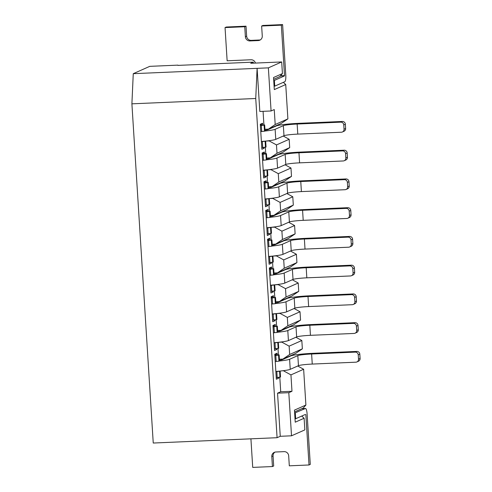<?xml version="1.0" encoding="UTF-8"?>
<svg xmlns="http://www.w3.org/2000/svg" width="492" height="492" viewBox="0 0 492 492"><rect width="100%" height="100%" fill="white"/><g stroke="black" fill="none" stroke-linecap="round" stroke-linejoin="round"><path stroke-width="0.74" d="M280.458 371.023L284.407 370.544M302.359 348.846L295.594 353.465L282.894 359.099L289.659 354.486L302.359 348.846L301.83 340.513L289.136 346.147L289.659 354.486M279.407 359.252L282.894 359.099M278.577 377.438L278.626 378.213L276.338 379.227L274.77 354.222L277.051 353.207L277.15 354.769M277.998 348.545L278.392 354.83M276.768 348.693L276.818 349.468L274.53 350.482L272.962 325.476L275.243 324.462L275.342 326.024M276.19 319.8L276.584 326.085M274.96 319.941L275.01 320.722L272.722 321.737L271.147 296.725L273.435 295.71L273.534 297.279M274.382 291.055L274.776 297.34M273.152 291.196L273.201 291.977L270.914 292.992L269.339 267.98L271.627 266.965L271.725 268.534M272.574 262.31L272.968 268.595M271.344 262.451L271.393 263.232L269.106 264.247L267.531 239.235L269.819 238.22L269.917 239.782M270.766 233.565L271.16 239.85M269.536 233.706L269.585 234.487L267.297 235.496L265.723 210.49L268.011 209.475L268.109 211.037M268.958 204.82L269.352 211.105M267.728 204.961L267.777 205.736L265.489 206.751L263.915 181.745L266.203 180.73L266.301 182.292M267.15 176.068L267.543 182.36M265.92 176.216L265.969 176.991L263.681 178.006L262.107 153L264.395 151.985L264.493 153.547M265.342 147.323L265.735 153.609M264.112 147.471L264.155 148.246L261.873 149.26L260.299 124.255L262.587 123.24L262.685 124.802M263.072 111.321L263.927 124.863M279.807 377.29L280.717 391.761L277.543 393.176L280.255 436.293L277.082 437.702L255.742 98.498L257.107 68.345L259.819 111.463L271.08 110.977L274.253 109.568L275.194 124.519L287.888 118.88L285.729 84.532L274.302 89.599L273.54 77.527L282.426 73.585L281.695 61.943L250.736 63.271L253.275 62.146L177.932 65.393M287.033 357.266L287.051 357.579M291.473 355.292L291.498 355.667M305.895 405.045L303.638 369.258L290.944 374.892L291.977 391.281L288.804 392.69L291.516 435.807L304.843 429.891L304.111 418.249L295.225 422.191L294.468 410.119L305.895 405.045L303.257 408.04L294.579 411.896M289.136 346.147L281.83 342.137L282.599 341.799M278.65 342.278L281.83 342.137M300.55 320.101L293.786 324.72L281.086 330.353L287.851 325.741L300.55 320.101L300.022 311.768L287.328 317.401L287.851 325.741M277.599 330.501L281.086 330.353M285.219 328.521L285.243 328.834M289.665 326.547L289.69 326.922M287.328 317.401L280.022 313.392L280.791 313.053M276.842 313.533L280.022 313.392M298.736 291.356L291.971 295.969L279.278 301.608L286.043 296.99L298.736 291.356L298.213 283.023L285.52 288.656L286.043 296.99M275.791 301.756L279.278 301.608M283.41 299.769L283.435 300.083M287.857 297.801L287.882 298.177M285.52 288.656L278.214 284.647L278.982 284.302M275.034 284.782L278.214 284.647M296.928 262.611L290.163 267.224L277.47 272.863L284.235 268.245L296.928 262.611L296.405 254.272L283.712 259.911L284.235 268.245M273.983 273.011L277.47 272.863M281.602 271.024L281.621 271.338M286.049 269.056L286.073 269.432M283.712 259.911L276.406 255.901L277.174 255.557M273.226 256.037L276.406 255.901M295.12 233.866L288.355 238.479L275.661 244.118L282.426 239.499L295.12 233.866L294.597 225.527L281.904 231.166L282.426 239.499M272.174 244.266L275.661 244.118M279.794 242.279L279.813 242.593M284.874 240.028L284.905 240.514M253.275 62.146L253.337 63.16M283.343 82.336L285.729 84.532M287.888 118.88L281.123 123.498L268.429 129.132L275.194 124.519M277.002 125.325L277.027 125.7M283.244 136.038L289.173 139.291L276.479 144.925L277.002 153.264L289.696 147.625L289.173 139.291M289.696 147.625L282.931 152.243L270.237 157.877L277.002 153.264M278.81 154.07L278.835 154.445M285.053 164.783L290.981 168.036L278.288 173.67L278.81 182.009L291.504 176.376L290.981 168.036M291.504 176.376L284.739 180.988L272.045 186.622L278.81 182.009M280.625 182.815L280.643 183.19M286.861 193.528L292.789 196.782L280.096 202.421L280.618 210.754L293.312 205.121L292.789 196.782M293.312 205.121L286.547 209.733L273.853 215.367L280.618 210.754M282.433 211.56L282.451 211.941M288.669 222.279L294.597 225.527M281.904 231.166L274.597 227.156L275.366 226.812M271.412 227.292L274.597 227.156M270.366 215.521L273.853 215.367M277.986 213.534L278.005 213.848M280.096 202.421L272.789 198.411L273.558 198.067M269.604 198.547L272.789 198.411M268.558 186.775L272.045 186.622M276.178 184.789L276.197 185.103M278.288 173.67L270.975 169.666L271.75 169.322M267.796 169.802L270.975 169.666M266.75 158.03L270.237 157.877M274.37 156.044L274.388 156.358M276.479 144.925L269.167 140.915L269.942 140.577M265.988 141.056L269.167 140.915M264.936 129.279L268.429 129.132M272.562 127.299L272.58 127.612M277.082 437.702L153.246 443.034L131.899 103.83L133.264 73.677L149.771 66.346L177.913 65.135M133.264 73.677L268.368 67.859L281.695 61.943M280.255 436.293L291.516 435.807M131.899 103.83L255.742 98.498M268.368 67.859L271.08 110.977M297.715 366.005L303.638 369.258M290.477 251.025L296.405 254.272M292.285 279.77L298.213 283.023M294.099 308.515L300.022 311.768M295.907 337.26L301.83 340.513M290.944 374.892L283.638 370.888M280.717 391.761L291.977 391.281M277.543 393.176L288.804 392.69M282.426 73.585L279.794 76.58L273.657 79.304M301.725 416.054L304.111 418.249M262.587 123.24L260.354 125.14M264.155 148.246L263.177 147.575M264.395 151.985L262.162 153.885M265.969 176.991L264.985 176.32M266.203 180.73L263.97 182.63M267.777 205.736L266.793 205.072M268.011 209.475L265.778 211.375M269.585 234.487L268.601 233.817M269.819 238.22L267.587 240.127M271.393 263.232L270.409 262.562M271.627 266.965L269.401 268.872M273.201 291.977L272.217 291.307M273.435 295.71L271.209 297.617M275.01 320.722L274.026 320.052M275.243 324.462L273.017 326.362M276.818 349.468L275.834 348.797M277.051 353.207L274.825 355.107M278.626 378.213L277.642 377.542M260.379 125.534L264.093 125.171L264.475 131.21L260.76 131.573M260.951 124.876L264.093 125.171M264.665 124.919L265.047 130.958L264.475 131.21M261.381 141.481A18.788 1.611 176.4 0 0 265.471 141.106A18.788 1.611 176.4 0 0 275.76 139.359L275.126 129.304A18.788 1.611 176.4 0 1 264.837 131.05M275.126 129.304L283.355 125.651A11.562 0.99 176.4 0 1 297.15 124.039L340.778 122.157L342.364 121.456L298.736 123.332A18.788 1.611 -3.6 0 0 276.32 125.952L268.091 129.605A11.562 0.99 176.4 0 1 265.003 130.282M265.68 141.087L266.055 147.053L261.775 147.674M275.76 139.359L283.989 135.712A11.562 0.99 176.4 0 1 297.783 134.101L341.411 132.219A2.89 2.804 -113.9 0 0 344.043 129.224L343.773 124.913A2.89 2.804 -113.9 0 0 340.778 122.157M342.364 121.456A2.89 2.804 -113.9 0 1 345.359 124.205L345.63 128.523A2.89 2.804 -113.9 0 1 343.988 131.284L342.401 131.985M262.728 147.631L262.347 141.591L265.108 141.272L265.483 147.305M261.393 141.635L262.347 141.591M261.713 131.53L261.332 125.497M265.471 141.106L265.108 141.272M255.416 63.074A4.397 4.268 -113.9 0 0 251.006 59.76L227.138 60.787L225.047 27.589L226.32 27.023L246.018 26.174L246.646 36.15A4.422 4.293 -113.9 0 0 251.227 40.362L259.505 40.006A4.422 4.293 -113.9 0 0 260.366 39.877M225.047 27.589L244.752 26.74L246.018 26.174M244.752 26.74L245.379 36.715A4.422 4.293 -113.9 0 0 249.961 40.928L258.232 40.572A4.422 4.293 -113.9 0 0 262.267 35.984L261.639 26.014L262.906 25.449L282.611 24.6L285.784 75.048A6.07 1.365 87.5 0 1 284.831 81.678L274.739 86.155L274.376 80.411L273.724 80.436M261.639 26.014L281.338 25.166L282.611 24.6M281.338 25.166L284.511 75.614L280.489 75.786M280.206 76.112L284.511 75.614M284.468 75.928L274.376 80.411M274.739 86.155L274.087 86.186M250.92 438.827L252.716 467.4L272.42 466.551L273.687 465.986L273.06 456.016A4.422 4.293 66.1 0 1 274.96 452.123M272.42 466.551L271.793 456.576A4.422 4.293 66.1 0 1 275.821 451.994L284.099 451.638A4.422 4.293 66.1 0 1 288.681 455.85L289.308 465.826L309.013 464.977L310.28 464.411L307.106 413.963A6.07 1.365 87.5 0 0 305.514 408.489A6.07 1.365 87.5 0 0 305.391 408.52L301.842 408.674M294.653 413.028L305.391 408.52M295.298 412.997L295.661 418.747L305.101 414.559M309.013 464.977L305.833 414.528M295.009 418.778L295.661 418.747M262.187 154.285L265.901 153.922L266.283 159.955L262.568 160.318M262.759 153.621L266.473 153.664L265.901 153.922M266.473 153.664L266.855 159.703L266.283 159.955M263.189 170.226A18.788 1.611 176.4 0 0 267.279 169.857A18.788 1.611 176.4 0 0 277.568 168.11L276.935 158.049A18.788 1.611 176.4 0 1 266.646 159.795M276.935 158.049L285.163 154.396A11.562 0.99 176.4 0 1 298.958 152.784L342.586 150.903L344.172 150.201L300.544 152.077A18.788 1.611 -3.6 0 0 278.128 154.697L269.899 158.35A11.562 0.99 176.4 0 1 266.812 159.027M267.488 169.832L267.863 175.798L263.583 176.419M277.568 168.11L285.797 164.457A11.562 0.99 176.4 0 1 299.591 162.846L343.219 160.964A2.89 2.804 -113.9 0 0 345.851 157.969L345.581 153.658A2.89 2.804 -113.9 0 0 342.586 150.903M344.172 150.201A2.89 2.804 -113.9 0 1 347.168 152.957L347.438 157.268A2.89 2.804 -113.9 0 1 345.796 160.029L344.209 160.736M264.536 176.376L264.155 170.337L266.916 170.017L267.291 176.056M263.202 170.38L264.155 170.337M263.521 160.281L263.14 154.242M267.279 169.857L266.916 170.017M263.995 183.03L267.709 182.667L268.091 188.7L264.376 189.063M264.567 182.366L268.281 182.409L267.709 182.667M268.281 182.409L268.663 188.448L268.091 188.7M264.997 198.977A18.788 1.611 176.4 0 0 269.087 198.602A18.788 1.611 176.4 0 0 279.376 196.855L278.743 186.794A18.788 1.611 176.4 0 1 268.454 188.541M278.743 186.794L286.971 183.141A11.562 0.99 176.4 0 1 300.766 181.53L344.394 179.654L345.981 178.947L302.352 180.822A18.788 1.611 -3.6 0 0 279.936 183.442L271.707 187.095A11.562 0.99 176.4 0 1 268.62 187.772M269.296 198.577L269.671 204.549L265.391 205.164M279.376 196.855L287.605 193.202A11.562 0.99 176.4 0 1 301.399 191.591L345.027 189.709A2.89 2.804 -113.9 0 0 347.659 186.714L347.389 182.403A2.89 2.804 -113.9 0 0 344.394 179.654M345.981 178.947A2.89 2.804 -113.9 0 1 348.976 181.702L349.246 186.013A2.89 2.804 -113.9 0 1 347.604 188.774L346.017 189.482M266.344 205.121L265.963 199.088L268.724 198.762L269.099 204.801M265.01 199.125L265.963 199.088M265.329 189.026L264.948 182.987M269.087 198.602L268.724 198.762M265.803 211.775L269.518 211.412L269.899 217.446L266.184 217.808M266.375 211.111L269.518 211.412M270.09 211.16L270.471 217.193L269.899 217.446M266.812 227.722A18.788 1.611 176.4 0 0 270.895 227.347A18.788 1.611 176.4 0 0 281.184 225.6L280.551 215.539A18.788 1.611 176.4 0 1 270.262 217.286M280.551 215.539L288.779 211.886A11.562 0.99 176.4 0 1 302.574 210.275L346.202 208.399L347.789 207.692L304.161 209.567A18.788 1.611 -3.6 0 0 281.744 212.187L273.515 215.84A11.562 0.99 176.4 0 1 270.428 216.517M271.104 227.322L271.479 233.294L267.199 233.909M281.184 225.6L289.413 221.947A11.562 0.99 176.4 0 1 303.207 220.336L346.835 218.46A2.89 2.804 -113.9 0 0 349.468 215.465L349.197 211.148A2.89 2.804 -113.9 0 0 346.202 208.399M347.789 207.692A2.89 2.804 -113.9 0 1 350.784 210.447L351.054 214.758A2.89 2.804 -113.9 0 1 349.412 217.519L347.826 218.227M268.152 233.866L267.771 227.833L270.532 227.507L270.914 233.546M266.818 227.87L267.771 227.833M267.138 217.772L266.756 211.732M270.895 227.347L270.532 227.507M267.611 240.52L271.326 240.157L271.707 246.197L267.992 246.56M268.183 239.862L271.326 240.157M271.898 239.905L272.279 245.938L271.707 246.197M268.62 256.467A18.788 1.611 176.4 0 0 272.703 256.092A18.788 1.611 176.4 0 0 282.992 254.346L282.359 244.284A18.788 1.611 176.4 0 1 272.07 246.031M282.359 244.284L290.587 240.631A11.562 0.99 176.4 0 1 304.382 239.02L348.01 237.144L349.597 236.437L305.969 238.319A18.788 1.611 -3.6 0 0 283.552 240.939L275.323 244.585A11.562 0.99 176.4 0 1 272.236 245.262M272.912 256.074L273.294 262.039L269.007 262.654M282.992 254.346L291.221 250.692A11.562 0.99 176.4 0 1 305.015 249.081L348.643 247.205A2.89 2.804 -113.9 0 0 351.276 244.21L351.005 239.899A2.89 2.804 -113.9 0 0 348.01 237.144M349.597 236.437A2.89 2.804 -113.9 0 1 352.592 239.192L352.862 243.503A2.89 2.804 -113.9 0 1 351.22 246.264L349.634 246.972M269.96 262.611L269.579 256.578L272.34 256.252L272.722 262.291M268.626 256.621L269.579 256.578M268.946 246.517L268.57 240.477M272.703 256.092L272.34 256.252M269.425 269.265L273.134 268.903L273.515 274.942L269.8 275.305M269.991 268.607L273.134 268.903M273.706 268.65L274.087 274.684L273.515 274.942M270.428 285.212A18.788 1.611 176.4 0 0 274.511 284.837A18.788 1.611 176.4 0 0 284.8 283.091L284.167 273.029A18.788 1.611 176.4 0 1 273.884 274.776M284.167 273.029L292.396 269.376A11.562 0.99 176.4 0 1 306.196 267.765L349.818 265.889L351.405 265.182L307.783 267.064A18.788 1.611 -3.6 0 0 285.36 269.684L277.131 273.331A11.562 0.99 176.4 0 1 274.044 274.007M274.727 284.819L275.102 290.784L270.815 291.399M284.8 283.091L293.029 279.438A11.562 0.99 176.4 0 1 306.823 277.826L350.452 275.95A2.89 2.804 -113.9 0 0 353.084 272.955L352.813 268.644A2.89 2.804 -113.9 0 0 349.818 265.889M351.405 265.182A2.89 2.804 -113.9 0 1 354.4 267.937L354.671 272.248A2.89 2.804 -113.9 0 1 353.028 275.016L351.442 275.717M271.768 291.362L271.387 285.323L274.149 285.003L274.53 291.036M270.434 285.366L271.387 285.323M270.754 275.262L270.379 269.229M274.511 284.837L274.149 285.003M271.233 298.011L274.942 297.648L275.323 303.687L271.609 304.05M271.799 297.353L274.942 297.648M275.514 297.396L275.895 303.435L275.323 303.687M272.236 313.957A18.788 1.611 176.4 0 0 276.326 313.582A18.788 1.611 176.4 0 0 286.608 311.836L285.981 301.774A18.788 1.611 176.4 0 1 275.692 303.521M285.981 301.774L294.204 298.127A11.562 0.99 176.4 0 1 308.004 296.51L351.626 294.634L353.213 293.933L309.591 295.809A18.788 1.611 -3.6 0 0 287.168 298.429L278.939 302.082A11.562 0.99 176.4 0 1 275.852 302.758M276.535 313.564L276.91 319.529L272.623 320.144M286.608 311.836L294.837 308.183A11.562 0.99 176.4 0 1 308.638 306.571L352.26 304.696A2.89 2.804 -113.9 0 0 354.892 301.701L354.621 297.389A2.89 2.804 -113.9 0 0 351.626 294.634M353.213 293.933A2.89 2.804 -113.9 0 1 356.208 296.682L356.479 300.993A2.89 2.804 -113.9 0 1 354.837 303.761L353.25 304.462M273.577 320.108L273.195 314.068L275.957 313.748L276.338 319.782M272.242 314.111L273.195 314.068M272.562 304.007L272.187 297.974M276.326 313.582L275.957 313.748M273.042 326.756L276.75 326.393L277.131 332.432L273.417 332.795M273.607 326.098L276.75 326.393M277.322 326.141L277.703 332.18L277.131 332.432M274.044 342.703A18.788 1.611 176.4 0 0 278.134 342.327A18.788 1.611 176.4 0 0 288.423 340.581L287.789 330.526A18.788 1.611 176.4 0 1 277.5 332.272M287.789 330.526L296.012 326.873A11.562 0.99 176.4 0 1 309.812 325.261L353.434 323.379L355.021 322.678L311.399 324.554A18.788 1.611 -3.6 0 0 288.976 327.174L280.748 330.827A11.562 0.99 176.4 0 1 277.66 331.503M278.343 342.309L278.718 348.274L274.431 348.896M288.423 340.581L296.645 336.934A11.562 0.99 176.4 0 1 310.446 335.323L354.068 333.441A2.89 2.804 -113.9 0 0 356.7 330.446L356.429 326.134A2.89 2.804 -113.9 0 0 353.434 323.379M355.021 322.678A2.89 2.804 -113.9 0 1 358.016 325.427L358.287 329.745A2.89 2.804 -113.9 0 1 356.651 332.506L355.064 333.207M275.385 348.853L275.003 342.813L277.765 342.493L278.146 348.527M274.05 342.856L275.003 342.813M274.37 332.752L273.995 326.719M278.134 342.327L277.765 342.493M274.85 355.507L278.558 355.144L278.939 361.177L275.231 361.54M275.415 354.843L279.13 354.886L278.558 355.144M279.13 354.886L279.511 360.925L278.939 361.177M275.852 371.448A18.788 1.611 176.4 0 0 279.942 371.079A18.788 1.611 176.4 0 0 290.231 369.332L289.597 359.271A18.788 1.611 176.4 0 1 279.308 361.017M289.597 359.271L297.82 355.618A11.562 0.99 176.4 0 1 311.62 354.006L355.242 352.124L356.829 351.423L313.207 353.299A18.788 1.611 -3.6 0 0 290.784 355.919L282.562 359.572A11.562 0.99 176.4 0 1 279.468 360.249M280.151 371.054L280.526 377.02L276.24 377.641M290.231 369.332L298.453 365.679A11.562 0.99 176.4 0 1 312.254 364.068L355.876 362.186A2.89 2.804 -113.9 0 0 358.514 359.191L358.238 354.88A2.89 2.804 -113.9 0 0 355.242 352.124M356.829 351.423A2.89 2.804 -113.9 0 1 359.824 354.178L360.101 358.49A2.89 2.804 -113.9 0 1 358.459 361.251L356.872 361.958M277.193 377.598L276.812 371.558L279.573 371.239L279.954 377.278M275.858 371.601L276.812 371.558M276.184 361.497L275.803 355.464M279.942 371.079L279.573 371.239M344.043 129.224L345.63 128.523M345.359 124.205L343.773 124.913M297.783 134.101L297.15 124.039M283.355 125.651L283.989 135.712M245.379 36.715L246.646 36.15M249.961 40.928L251.227 40.362M258.232 40.572L259.505 40.006M271.793 456.576L273.06 456.016M345.851 157.969L347.438 157.268M347.168 152.957L345.581 153.658M299.591 162.846L298.958 152.784M285.163 154.396L285.797 164.457M347.659 186.714L349.246 186.013M348.976 181.702L347.389 182.403M301.399 191.591L300.766 181.53M286.971 183.141L287.605 193.202M349.468 215.465L351.054 214.758M350.784 210.447L349.197 211.148M303.207 220.336L302.574 210.275M288.779 211.886L289.413 221.947M351.276 244.21L352.862 243.503M352.592 239.192L351.005 239.899M305.015 249.081L304.382 239.02M290.587 240.631L291.221 250.692M353.084 272.955L354.671 272.248M354.4 267.937L352.813 268.644M306.823 277.826L306.196 267.765M292.396 269.376L293.029 279.438M354.892 301.701L356.479 300.993M356.208 296.682L354.621 297.389M308.638 306.571L308.004 296.51M294.204 298.127L294.837 308.183M356.7 330.446L358.287 329.745M358.016 325.427L356.429 326.134M310.446 335.323L309.812 325.261M296.012 326.873L296.645 336.934M358.514 359.191L360.101 358.49M359.824 354.178L358.238 354.88M312.254 364.068L311.62 354.006M297.82 355.618L298.453 365.679M305.514 408.489L301.897 408.643"/></g></svg>
